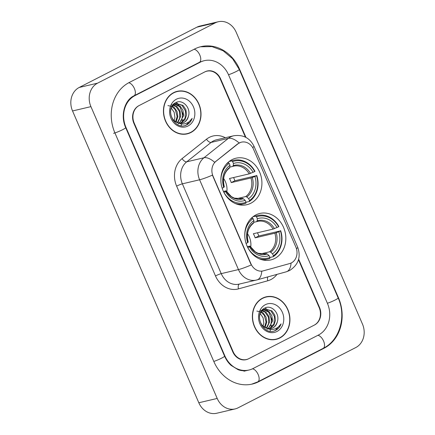 <?xml version="1.0" encoding="UTF-8"?>
<svg xmlns="http://www.w3.org/2000/svg" width="435" height="435" viewBox="0 0 435 435"><rect width="100%" height="100%" fill="white"/><g stroke="black" fill="none" stroke-linecap="round" stroke-linejoin="round"><path stroke-width="0.65" d="M255.872 214.912A23.876 20.336 76.8 0 0 246.172 243.73A23.876 20.336 76.8 0 0 270.76 259.934A23.876 20.336 76.8 0 0 274.724 258.477A23.876 20.336 76.8 0 0 284.419 229.658A23.876 20.336 76.8 0 0 259.836 213.454A23.876 20.336 76.8 0 0 255.872 214.912M231.969 159.678A23.876 20.336 76.8 0 0 222.269 188.496A23.876 20.336 76.8 0 0 246.857 204.7A23.876 20.336 76.8 0 0 250.821 203.243A23.876 20.336 76.8 0 0 260.516 174.424A23.876 20.336 76.8 0 0 235.933 158.215A23.876 20.336 76.8 0 0 231.969 159.678M239.424 142.903A12.164 10.358 76.8 0 0 237.885 143.898L215.983 161.309A12.164 10.358 76.8 0 0 213.036 176.175L250.973 263.844A12.164 10.358 76.8 0 0 263.05 270.923A12.164 10.358 76.8 0 0 263.382 270.836L289.672 263.567A12.164 10.358 76.8 0 0 295.849 247.053L253.523 149.238A12.164 10.358 76.8 0 0 241.447 142.158A12.164 10.358 76.8 0 0 239.424 142.903M245.416 137.145L220.273 79.045A13.512 11.511 76.8 0 0 206.859 71.182A13.512 11.511 76.8 0 0 204.613 72.009L139.211 105.504A13.512 11.511 76.8 0 0 134.219 123.121L233.106 351.632A13.512 11.511 76.8 0 0 246.525 359.5A13.512 11.511 76.8 0 0 248.771 358.674L314.168 325.173A13.512 11.511 76.8 0 0 319.159 307.556L298.475 259.76M253.039 368.537L318.436 335.037A24.327 20.717 76.8 0 0 327.419 303.325L228.538 74.815A24.327 20.717 76.8 0 0 204.385 60.655A24.327 20.717 76.8 0 0 200.345 62.145L134.942 95.64A24.327 20.717 76.8 0 0 125.96 127.357L224.846 355.863A24.327 20.717 76.8 0 0 248.999 370.022A24.327 20.717 76.8 0 0 253.039 368.537M355.803 347.532A18.02 15.345 76.8 0 0 362.458 324.042L236.183 32.239A18.02 15.345 76.8 0 0 218.294 21.75A18.02 15.345 76.8 0 0 215.303 22.848L97.581 83.15A18.02 15.345 76.8 0 0 90.926 106.64L217.201 398.444A18.02 15.345 76.8 0 0 235.09 408.933A18.02 15.345 76.8 0 0 238.081 407.829L355.803 347.532M218.294 21.75L199.91 26.067A18.02 15.345 76.8 0 0 196.919 27.171L79.197 87.468A18.02 15.345 76.8 0 0 72.542 110.958L198.817 402.761A18.02 15.345 76.8 0 0 216.706 413.25L235.09 408.933M324.129 348.19A38.737 32.995 76.8 0 0 338.435 297.681L239.549 69.176A38.737 32.995 76.8 0 0 201.084 46.627A38.737 32.995 76.8 0 0 194.652 48.992L129.255 82.487A38.737 32.995 76.8 0 0 114.943 132.996L213.83 361.507A38.737 32.995 76.8 0 0 252.295 384.056A38.737 32.995 76.8 0 0 258.727 381.691L324.129 348.19L322.982 348.462M173.603 92.66A21.848 18.607 76.8 0 0 164.729 119.032A21.848 18.607 76.8 0 0 187.224 133.86A21.848 18.607 76.8 0 0 190.856 132.528A21.848 18.607 76.8 0 0 199.725 106.156A21.848 18.607 76.8 0 0 177.23 91.323A21.848 18.607 76.8 0 0 173.603 92.66M186.3 134.051A21.848 18.607 76.8 0 0 188.078 133.398M262.528 298.154A21.848 18.607 76.8 0 0 253.654 324.526A21.848 18.607 76.8 0 0 276.154 339.354A21.848 18.607 76.8 0 0 279.781 338.022A21.848 18.607 76.8 0 0 288.65 311.65A21.848 18.607 76.8 0 0 266.155 296.822A21.848 18.607 76.8 0 0 262.528 298.154M275.224 339.545A21.848 18.607 76.8 0 0 277.008 338.892M250.973 263.844L251.267 264.931A15.763 1.702 156.6 0 1 238.456 269.58L199.6 179.78A18.02 15.345 -103.2 0 1 203.971 157.764A15.763 7.667 51.5 0 1 214.662 162.32L237.553 143.974L240.669 142.365M250.745 263.898L212.405 175.136A15.763 1.702 -23.4 0 1 199.6 179.78L182.368 183.831L221.225 273.626A18.02 15.345 76.8 0 0 239.114 284.115L256.351 280.064A18.02 15.345 -103.2 0 1 238.456 269.58L221.225 273.626A4.502 0.489 -23.4 0 0 215.483 275.931L176.626 186.131A22.522 19.183 -103.2 0 1 182.091 158.612L206.494 139.205A22.522 19.183 -103.2 0 1 225.325 137.737M262.702 271.005L261.767 271.168A15.763 8.254 74.5 0 1 257.003 279.901A15.763 8.254 74.5 0 1 256.84 279.939A18.02 15.345 -103.2 0 1 256.351 280.064L286.301 271.799A15.763 8.254 74.5 0 0 291.058 263.055M245.96 137.427L220.621 78.871A13.512 11.511 76.8 0 0 207.201 71.003A13.512 11.511 76.8 0 0 204.956 71.829L138.868 105.683A13.512 11.511 76.8 0 0 133.877 123.301L232.763 351.812A13.512 11.511 76.8 0 0 246.183 359.674A13.512 11.511 76.8 0 0 248.423 358.848L314.516 324.999A13.512 11.511 76.8 0 0 319.502 307.382L298.644 259.168M267.128 296.849A21.848 18.607 76.8 0 0 265.241 297.062M178.198 91.355A21.848 18.607 76.8 0 0 176.316 91.567M177.284 91.546A21.619 18.417 76.8 0 0 173.69 92.867A21.619 18.417 76.8 0 0 164.908 118.967A21.619 18.417 76.8 0 0 187.175 133.643A21.619 18.417 76.8 0 0 190.764 132.322A21.619 18.417 76.8 0 0 199.545 106.222A21.619 18.417 76.8 0 0 177.284 91.546L175.441 91.975A21.619 18.417 76.8 0 0 174.538 92.22M181.052 125.655A19.145 16.307 76.8 0 0 181.656 124.013M181.917 123.116A19.145 16.307 76.8 0 0 182.037 122.659M182.129 122.257A19.145 16.307 76.8 0 0 182.537 119.549M182.608 117.521A19.145 16.307 76.8 0 0 179.486 106.363M178.611 105.014A19.145 16.307 76.8 0 0 177.436 103.508M177.306 103.356A19.145 16.307 76.8 0 0 176.365 102.355M178.442 123.719L178.084 123.888M178.111 122.844L182.26 123.045L183.951 122.425C186.278 121.169 187.773 119.098 188.442 116.205C191.21 107.875 182.564 98.973 176.061 102.486C163.924 107.516 173.973 130.864 186.158 125.155L186.751 124.878C189.29 123.535 191.09 121.376 192.161 118.391C190.465 121.039 188.186 122.784 185.326 123.627C182.907 124.29 180.503 124.029 178.111 122.844L177.736 122.719C169.829 120.506 168.046 107.081 174.778 104.106L176.376 103.508L183.043 105.417L185.848 109.582L186.577 114.824L184.957 119.739L180.927 123.235M188.442 116.205C187.229 119.614 185.598 121.718 183.548 122.518L182.618 122.915M179.269 123.355L172.782 120.011M171.292 108.092L174.179 112.328L174.903 117.564L174.228 120.577M172.374 106.178L174.288 107.472L177.094 111.643L177.823 116.879L176.088 121.969M167.932 105.574L171.912 106.472L175.365 109.789L177.121 116.531L175.637 121.686M173.614 104.884L177.203 106.787L180.014 110.958L180.737 116.194L177.817 122.746M171.694 104.884L175.974 106.531L179.427 111.529L179.731 118.032L177.388 122.588M173.636 104.155L174.576 104.03M174.957 104.019L180.123 106.102L182.934 110.272L183.657 115.509L179.41 123.154M174.419 104.193L179.726 106.586L182.945 114.035L181.591 120.103L179.019 123.083M174.049 104.28L175.648 103.682M176.012 103.606L181.884 105.237L185.517 111.072L185.071 118.238L180.628 123.203M176.431 99.191A14.687 12.512 76.8 0 0 171.004 118.342A14.687 12.512 76.8 0 0 188.029 125.992A14.687 12.512 76.8 0 0 193.45 106.847A14.687 12.512 76.8 0 0 176.431 99.191M184.418 134.263A21.619 18.417 76.8 0 0 185.337 134.072L187.175 133.643M192.161 118.391L186.414 124.959L185.343 125.421M266.209 297.04A21.619 18.417 76.8 0 0 262.615 298.361A21.619 18.417 76.8 0 0 253.833 324.461A21.619 18.417 76.8 0 0 276.1 339.137A21.619 18.417 76.8 0 0 279.689 337.816A21.619 18.417 76.8 0 0 288.47 311.716A21.619 18.417 76.8 0 0 266.209 297.04L264.371 297.469A21.619 18.417 76.8 0 0 263.463 297.714M269.977 331.149A19.145 16.307 76.8 0 0 270.581 329.507M270.842 328.61A19.145 16.307 76.8 0 0 270.962 328.153M271.054 327.751A19.145 16.307 76.8 0 0 271.462 325.043M271.532 323.015A19.145 16.307 76.8 0 0 268.411 311.857M267.536 310.508A19.145 16.307 76.8 0 0 266.361 309.002M266.231 308.85A19.145 16.307 76.8 0 0 265.29 307.849M267.367 329.213L267.008 329.382M267.036 328.338L271.184 328.539L272.875 327.919C275.203 326.663 276.698 324.592 277.367 321.704C280.135 313.369 271.489 304.467 264.986 307.98C252.849 313.01 262.898 336.358 275.089 330.649L275.676 330.372C278.215 329.029 280.02 326.87 281.086 323.885C279.39 326.533 277.111 328.278 274.251 329.121C271.832 329.784 269.428 329.523 267.036 328.338L266.66 328.213C258.754 326 256.971 312.575 263.702 309.6L265.301 309.002L271.967 310.911L274.779 315.081L275.502 320.318L273.881 325.233L269.852 328.729M277.367 321.704C276.154 325.114 274.523 327.212 272.473 328.012L271.543 328.409M268.194 328.849L261.707 325.505M260.217 313.586L263.104 317.822L263.827 323.058L263.153 326.076M261.304 311.672L263.213 312.966L266.024 317.137L266.747 322.373L265.013 327.463M256.857 311.074L260.837 311.966L264.29 315.283L266.046 322.025L264.562 327.18M262.539 310.378L266.133 312.281L268.939 316.452L269.662 321.688L266.742 328.24M260.619 310.378L264.899 312.025L268.351 317.023L268.656 323.526L266.312 328.088M262.561 309.649L263.501 309.524M263.882 309.513L269.047 311.596L271.859 315.767L272.582 321.003L268.335 328.648M263.344 309.687L268.651 312.085L271.87 319.529L270.516 325.597L267.944 328.577M262.974 309.774L265.301 309.002M264.937 309.1L270.809 310.731L274.442 316.566L273.996 323.732L269.559 328.697M265.355 304.685A14.687 12.512 76.8 0 0 259.929 323.836A14.687 12.512 76.8 0 0 276.954 331.486A14.687 12.512 76.8 0 0 282.375 312.341A14.687 12.512 76.8 0 0 265.355 304.685M273.343 339.757A21.619 18.417 76.8 0 0 274.262 339.566L276.1 339.137M281.086 323.885L275.339 330.453L274.273 330.915M235.063 203.428A22.343 19.031 76.8 0 0 243.975 203.803A22.343 19.031 76.8 0 0 245.922 203.216L246.025 202.28A21.44 18.265 76.8 0 1 223.922 192.346L225.515 191.53A19.368 16.497 76.8 0 0 245.199 200.377L243.344 198.746L242.268 198.327L240.305 198.79M223.438 191.438L225.743 190.9L226.042 190.97L225.515 191.53M229.06 161.537L231.811 160.89L232.627 161.608A21.44 18.265 76.8 0 1 254.731 171.542L249.201 173.864L229.457 178.502A16.666 14.197 -103.2 0 1 231.235 182.613L234.873 180.748A21.397 18.227 76.8 0 0 233.562 177.534M234.873 180.748L256.509 175.653A21.44 18.265 76.8 0 1 249.467 200.519L249.364 201.454A22.343 19.031 76.8 0 0 256.742 175.408M249.364 201.454L246.003 202.242M220.893 181.139A21.44 18.265 76.8 0 1 229.185 163.37L228.37 162.652A22.343 19.031 76.8 0 0 225.944 164.609M228.37 162.652L227.559 162.842M249.467 200.519L248.641 198.616A19.368 16.497 76.8 0 0 254.915 176.469L256.509 175.653M245.199 200.377L246.025 202.28M229.185 163.37L230.006 165.273A19.368 16.497 76.8 0 0 223.737 187.42L222.182 188.214M254.915 176.469L250.979 177.969L231.235 182.613M236.531 198.724L245.71 196.566L246.786 196.984L248.641 198.616M229.229 168.193L229.778 167.393L230.006 165.273M223.737 187.42L224.264 186.86L223.96 186.789M225.743 190.9L226.042 190.97A17.329 14.757 76.8 0 0 243.344 198.746M254.731 171.542L254.964 171.298A22.343 19.031 76.8 0 0 233.753 160.303A22.343 19.031 76.8 0 0 231.811 160.89M253.137 172.358A19.368 16.497 76.8 0 0 233.448 163.511L232.627 161.608M233.448 163.511L233.22 165.632L232.671 166.431L229.81 167.105M249.201 173.864A16.666 14.197 76.8 0 0 233.66 166.154L232.671 166.431M226.82 192.052A16.666 14.197 76.8 0 0 223.623 178.464M258.966 258.662A22.343 19.031 76.8 0 0 267.878 259.037A22.343 19.031 76.8 0 0 269.825 258.45L269.928 257.52A21.44 18.265 76.8 0 1 247.825 247.58L249.418 246.765A19.368 16.497 76.8 0 0 269.102 255.617L267.248 253.98L266.171 253.567L264.208 254.029M247.341 246.678L249.646 246.134L249.946 246.205L249.418 246.765M252.963 216.771L255.715 216.124L256.53 216.842A21.44 18.265 76.8 0 1 278.634 226.782L273.104 229.098L253.36 233.736A16.666 14.197 -103.2 0 1 255.138 237.847L258.776 235.982A21.397 18.227 76.8 0 0 257.466 232.774M258.776 235.982L280.412 230.893A21.44 18.265 76.8 0 1 273.37 255.753L273.267 256.688A22.343 19.031 76.8 0 0 280.646 230.642M273.267 256.688L269.907 257.476M244.796 236.379A21.44 18.265 76.8 0 1 253.088 218.609L252.273 217.892A22.343 19.031 76.8 0 0 249.848 219.844M252.273 217.892L251.463 218.076M273.37 255.753L272.544 253.85A19.368 16.497 76.8 0 0 278.819 231.708L280.412 230.893M269.102 255.617L269.928 257.52M253.088 218.609L253.909 220.512A19.368 16.497 76.8 0 0 247.64 242.654L246.085 243.453M278.819 231.708L274.882 233.209L255.138 237.847M260.434 253.958L269.613 251.8L270.69 252.218L272.544 253.85M253.132 223.432L253.681 222.633L253.909 220.512M247.64 242.654L248.167 242.094L247.863 242.023M249.646 246.134L249.946 246.205A17.329 14.757 76.8 0 0 267.248 253.98M278.634 226.782L278.868 226.532A22.343 19.031 76.8 0 0 257.656 215.537A22.343 19.031 76.8 0 0 255.715 216.124M277.041 227.597A19.368 16.497 76.8 0 0 257.351 218.745L256.53 216.842M257.351 218.745L257.123 220.871L256.574 221.671L253.714 222.339M273.104 229.098A16.666 14.197 76.8 0 0 257.563 221.393L256.574 221.671M250.723 247.287A16.666 14.197 76.8 0 0 247.526 233.704M237.885 143.898L237.553 143.974M215.983 161.309L215.651 161.39M200.41 46.79L212.014 46.621L223.144 50.77L232.562 58.687L239.283 69.459L338.164 297.964A7.205 0.778 156.6 0 1 334.548 300.308A7.205 0.778 156.6 0 1 327.392 303.26M338.164 297.964C346.597 316.348 339.811 340.339 323.189 348.353A7.205 3.697 -117.1 0 0 323.694 341.344A7.205 3.697 -117.1 0 0 317.876 335.325M323.189 348.353L257.792 381.854A7.205 3.697 -117.1 0 0 258.287 374.823A7.205 3.697 -117.1 0 0 252.458 368.82M213.802 361.441A7.205 0.778 -23.4 0 0 220.953 358.489A7.205 0.778 -23.4 0 0 224.574 356.145L125.688 127.64C119.973 115.291 124.959 99.784 134.007 95.803L199.404 62.303L203.004 60.982M113.568 133.322A7.205 0.778 -23.4 0 0 121.142 130.424A7.205 0.778 -23.4 0 0 125.688 127.64M128.706 82.775A7.205 3.697 62.9 0 1 134.513 88.8A7.205 3.697 62.9 0 1 134.007 95.803M194.092 49.28A7.205 3.697 62.9 0 1 199.91 55.294A7.205 3.697 62.9 0 1 199.404 62.303M239.283 69.459A7.205 0.778 156.6 0 1 235.661 71.797A7.205 0.778 156.6 0 1 228.511 74.749M198.817 402.761L217.201 398.444M72.542 110.958L90.926 106.64M79.197 87.468L97.581 83.15M196.919 27.171L215.303 22.848M338.077 297.768L338.435 297.681M257.58 381.957L258.727 381.691M239.196 69.257L239.549 69.176M224.487 355.95L224.846 355.863M125.601 127.439L125.96 127.357M133.806 95.907L134.942 95.64M199.197 62.412L200.345 62.145M276.986 274.371A22.522 19.183 -103.2 0 1 270.885 279.564A22.522 19.183 -103.2 0 1 267.759 280.782L238.467 288.883A22.522 19.183 -103.2 0 1 215.483 275.931M182.091 158.612A4.502 2.191 -128.5 0 0 186.74 161.809L203.971 157.764L228.375 138.357A18.02 15.345 -103.2 0 1 230.659 136.884A18.02 15.345 -103.2 0 1 233.649 135.78L216.418 139.831A18.02 15.345 76.8 0 0 213.422 140.935A18.02 15.345 76.8 0 0 211.138 142.408L186.74 161.809A18.02 15.345 76.8 0 0 182.368 183.831A4.502 0.489 -23.4 0 0 176.626 186.131M239.13 142.974A15.763 7.667 51.5 0 0 228.375 138.357L211.138 142.408A4.502 2.191 -128.5 0 1 206.494 139.205M296.436 248.679A15.763 1.702 -23.4 0 0 297.714 247.281L253.958 146.182A15.763 1.702 156.6 0 1 252.67 147.585M239.457 284.033A4.502 2.36 -105.5 0 0 238.467 288.883M267.829 276.905A4.502 2.36 -105.5 0 0 267.759 280.782M226.08 190.883L231.376 196.615L234.302 198.115L241.284 198.605A16.666 14.197 76.8 0 0 242.268 198.327M246.786 196.984A17.329 14.757 76.8 0 0 252.3 177.518M229.778 167.393A17.329 14.757 76.8 0 0 224.264 186.86M245.71 196.566A16.666 14.197 76.8 0 0 250.979 177.969M250.522 173.407A17.329 14.757 76.8 0 0 233.22 165.632M233.66 166.154A16.666 14.197 76.8 0 0 232.763 166.404M249.984 246.118L255.28 251.854L258.205 253.349L265.187 253.844A16.666 14.197 76.8 0 0 266.171 253.567M270.69 252.218A17.329 14.757 76.8 0 0 276.203 232.758M253.681 222.633A17.329 14.757 76.8 0 0 248.167 242.094M269.613 251.8A16.666 14.197 76.8 0 0 274.882 233.209M274.425 228.647A17.329 14.757 76.8 0 0 257.123 220.871M257.563 221.393A16.666 14.197 76.8 0 0 256.666 221.638M251.615 384.208L257.792 381.854M247.618 370.348C244.584 371.066 241.441 370.865 238.195 369.739L231.018 365.335C228.326 362.861 226.178 359.799 224.574 356.145M243.943 371.213L248.999 370.022M286.301 271.799L289.596 270.516C298.41 264.801 301.112 257.058 297.714 247.281M253.958 146.182C249.766 137.857 242.996 134.393 233.649 135.78M175.648 103.677L176.376 103.508M239.527 204.847L243.975 203.803M224.308 186.778C222.399 178.633 224.112 172.407 229.446 168.095M229.305 161.347L233.753 160.303M263.431 260.087L267.878 259.037M248.211 242.018C246.302 233.867 248.015 227.641 253.349 223.334M253.208 216.586L257.656 215.537"/></g></svg>
